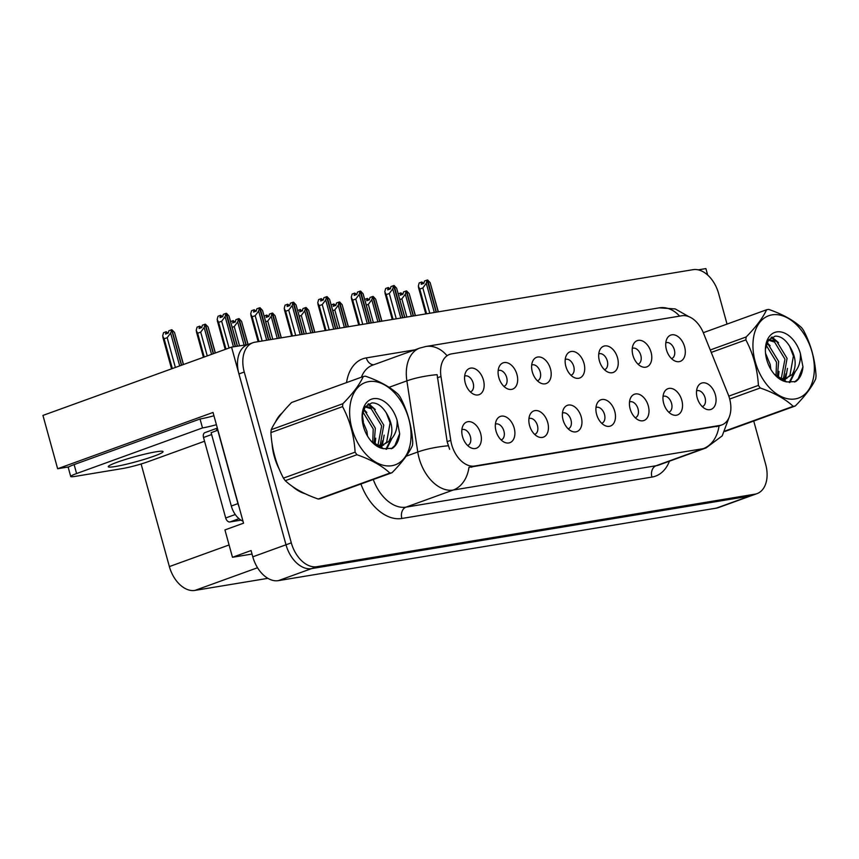 <?xml version="1.0" encoding="UTF-8"?>
<svg xmlns="http://www.w3.org/2000/svg" width="859" height="859" viewBox="0 0 859 859"><rect width="100%" height="100%" fill="white"/><g stroke="black" fill="none" stroke-linecap="round" stroke-linejoin="round"><path stroke-width="1.29" d="M702.265 406.629A8.386 5.465 70.1 0 0 702.49 406.554A8.386 5.465 70.1 0 0 705.078 397.771A8.386 5.465 70.1 0 0 696.778 390.781A8.386 5.465 70.1 0 0 696.563 390.866M715.354 394.764A13.969 9.116 70.1 0 0 706.936 383.543A13.969 9.116 70.1 0 0 697.776 386.614A13.969 9.116 70.1 0 0 697.197 397.771A13.969 9.116 70.1 0 0 705.926 409.12A13.969 9.116 70.1 0 0 715.354 394.764M604.457 369.692A8.386 5.465 70.1 0 0 604.672 369.617A8.386 5.465 70.1 0 0 607.27 360.834A8.386 5.465 70.1 0 0 598.97 353.854A8.386 5.465 70.1 0 0 598.755 353.94M617.535 357.827A13.969 9.116 70.1 0 0 609.117 346.617A13.969 9.116 70.1 0 0 599.969 349.677A13.969 9.116 70.1 0 0 599.389 360.834A13.969 9.116 70.1 0 0 608.118 372.183A13.969 9.116 70.1 0 0 617.535 357.827M637.979 364.141A8.386 5.465 70.1 0 0 638.205 364.076A8.386 5.465 70.1 0 0 640.793 355.282A8.386 5.465 70.1 0 0 632.492 348.303A8.386 5.465 70.1 0 0 632.278 348.389M651.068 352.276A13.969 9.116 70.1 0 0 642.65 341.066A13.969 9.116 70.1 0 0 633.491 344.126A13.969 9.116 70.1 0 0 632.911 355.282A13.969 9.116 70.1 0 0 641.641 366.643A13.969 9.116 70.1 0 0 651.068 352.276M503.879 386.346A8.386 5.465 70.1 0 0 504.093 386.271A8.386 5.465 70.1 0 0 506.681 377.488A8.386 5.465 70.1 0 0 498.381 370.508A8.386 5.465 70.1 0 0 498.166 370.594M516.957 374.481A13.969 9.116 70.1 0 0 508.539 363.26A13.969 9.116 70.1 0 0 499.38 366.331A13.969 9.116 70.1 0 0 498.8 377.488A13.969 9.116 70.1 0 0 507.529 388.837A13.969 9.116 70.1 0 0 516.957 374.481M568.164 428.824A8.386 5.465 70.1 0 0 568.379 428.748A8.386 5.465 70.1 0 0 570.967 419.965A8.386 5.465 70.1 0 0 562.666 412.986A8.386 5.465 70.1 0 0 562.452 413.072M581.242 416.959A13.969 9.116 70.1 0 0 572.824 405.749A13.969 9.116 70.1 0 0 563.665 408.809A13.969 9.116 70.1 0 0 563.085 419.965A13.969 9.116 70.1 0 0 571.815 431.315A13.969 9.116 70.1 0 0 581.242 416.959M501.108 439.926A8.386 5.465 70.1 0 0 501.323 439.851A8.386 5.465 70.1 0 0 503.911 431.068A8.386 5.465 70.1 0 0 495.611 424.088A8.386 5.465 70.1 0 0 495.396 424.174M514.187 428.061A13.969 9.116 70.1 0 0 505.768 416.84A13.969 9.116 70.1 0 0 496.609 419.911A13.969 9.116 70.1 0 0 496.03 431.068A13.969 9.116 70.1 0 0 504.77 442.417A13.969 9.116 70.1 0 0 514.187 428.061M671.513 358.59A8.386 5.465 70.1 0 0 671.727 358.525A8.386 5.465 70.1 0 0 674.326 349.731A8.386 5.465 70.1 0 0 666.015 342.752A8.386 5.465 70.1 0 0 665.811 342.838M684.591 346.725A13.969 9.116 70.1 0 0 676.173 335.515A13.969 9.116 70.1 0 0 667.014 338.575A13.969 9.116 70.1 0 0 666.434 349.731A13.969 9.116 70.1 0 0 675.174 361.091A13.969 9.116 70.1 0 0 684.591 346.725M601.687 423.272A8.386 5.465 70.1 0 0 601.912 423.197A8.386 5.465 70.1 0 0 604.5 414.414A8.386 5.465 70.1 0 0 596.2 407.434A8.386 5.465 70.1 0 0 595.985 407.52M614.765 411.407A13.969 9.116 70.1 0 0 606.357 400.197A13.969 9.116 70.1 0 0 597.198 403.258A13.969 9.116 70.1 0 0 596.618 414.414A13.969 9.116 70.1 0 0 605.348 425.763A13.969 9.116 70.1 0 0 614.765 411.407M668.742 412.17A8.386 5.465 70.1 0 0 668.957 412.105A8.386 5.465 70.1 0 0 671.555 403.322A8.386 5.465 70.1 0 0 663.255 396.332A8.386 5.465 70.1 0 0 663.041 396.418M681.821 400.315A13.969 9.116 70.1 0 0 673.402 389.095A13.969 9.116 70.1 0 0 664.243 392.166A13.969 9.116 70.1 0 0 663.674 403.311A13.969 9.116 70.1 0 0 672.404 414.672A13.969 9.116 70.1 0 0 681.821 400.315M635.22 417.721A8.386 5.465 70.1 0 0 635.435 417.657A8.386 5.465 70.1 0 0 638.022 408.863A8.386 5.465 70.1 0 0 629.722 401.883A8.386 5.465 70.1 0 0 629.507 401.969M648.298 405.856A13.969 9.116 70.1 0 0 639.88 394.646A13.969 9.116 70.1 0 0 630.721 397.706A13.969 9.116 70.1 0 0 630.141 408.863A13.969 9.116 70.1 0 0 638.871 420.223A13.969 9.116 70.1 0 0 648.298 405.856M537.401 380.795A8.386 5.465 70.1 0 0 537.627 380.72A8.386 5.465 70.1 0 0 540.214 371.936A8.386 5.465 70.1 0 0 531.914 364.957A8.386 5.465 70.1 0 0 531.7 365.043M550.479 368.93A13.969 9.116 70.1 0 0 542.072 357.72A13.969 9.116 70.1 0 0 532.913 360.78A13.969 9.116 70.1 0 0 532.333 371.936A13.969 9.116 70.1 0 0 541.063 383.286A13.969 9.116 70.1 0 0 550.479 368.93M570.934 375.243A8.386 5.465 70.1 0 0 571.149 375.168A8.386 5.465 70.1 0 0 573.737 366.385A8.386 5.465 70.1 0 0 565.437 359.406A8.386 5.465 70.1 0 0 565.222 359.492M584.013 363.378A13.969 9.116 70.1 0 0 575.594 352.169A13.969 9.116 70.1 0 0 566.435 355.229A13.969 9.116 70.1 0 0 565.856 366.385A13.969 9.116 70.1 0 0 574.585 377.735A13.969 9.116 70.1 0 0 584.013 363.378M467.575 445.477A8.386 5.465 70.1 0 0 467.801 445.402A8.386 5.465 70.1 0 0 470.388 436.619A8.386 5.465 70.1 0 0 462.088 429.629A8.386 5.465 70.1 0 0 461.874 429.715M480.664 433.612A13.969 9.116 70.1 0 0 472.246 422.392A13.969 9.116 70.1 0 0 463.087 425.463A13.969 9.116 70.1 0 0 462.507 436.619A13.969 9.116 70.1 0 0 471.237 447.969A13.969 9.116 70.1 0 0 480.664 433.612M534.631 434.375A8.386 5.465 70.1 0 0 534.856 434.3A8.386 5.465 70.1 0 0 537.444 425.516A8.386 5.465 70.1 0 0 529.144 418.537A8.386 5.465 70.1 0 0 528.929 418.623M547.72 422.51A13.969 9.116 70.1 0 0 539.302 411.3A13.969 9.116 70.1 0 0 530.143 414.36A13.969 9.116 70.1 0 0 529.563 425.516A13.969 9.116 70.1 0 0 538.292 436.866A13.969 9.116 70.1 0 0 547.72 422.51M470.345 391.897A8.386 5.465 70.1 0 0 470.571 391.822A8.386 5.465 70.1 0 0 473.159 383.039A8.386 5.465 70.1 0 0 464.859 376.049A8.386 5.465 70.1 0 0 464.644 376.135M483.434 380.032A13.969 9.116 70.1 0 0 475.016 368.812A13.969 9.116 70.1 0 0 465.857 371.883A13.969 9.116 70.1 0 0 465.277 383.039A13.969 9.116 70.1 0 0 474.007 394.388A13.969 9.116 70.1 0 0 483.434 380.032M729.57 398.576A25.158 16.407 70.1 0 0 728.164 394.431L703.446 333.056A25.158 16.407 70.1 0 0 681.853 315.758L451.576 353.876A25.158 16.407 70.1 0 0 449.665 354.38A25.158 16.407 70.1 0 0 440.978 376.5L450.76 440.345A25.158 16.407 70.1 0 0 474.651 466.029L719.874 425.43A25.158 16.407 70.1 0 0 721.796 424.937A25.158 16.407 70.1 0 0 729.57 398.576M707.676 275.063L705.894 268.588L698.238 269.855M247.757 344.599L231.554 347.111L286.004 544.789A27.95 18.222 70.1 0 0 311.549 568.615L749.585 496.105A27.95 18.222 70.1 0 0 751.711 495.546A27.95 18.222 70.1 0 1 749.585 496.105L311.549 568.615A27.95 18.222 70.1 0 1 286.004 544.789L238.942 373.944A27.95 18.222 70.1 0 1 247.575 344.652L252.89 342.73A27.95 18.222 70.1 0 0 244.257 372.022L291.308 542.856A27.95 18.222 70.1 0 0 316.864 566.693L754.9 494.183A27.95 18.222 70.1 0 0 757.026 493.624A27.95 18.222 70.1 0 0 765.659 464.343L753.73 421.028M68.87 466.877L57.639 468.735L213.032 412.449L243.537 523.185L224.94 529.917L232.478 557.287L251.075 550.555L252.793 556.815A27.95 18.222 70.1 0 0 278.348 580.641L716.374 508.131A27.95 18.222 70.1 0 0 718.511 507.572L757.026 493.624M252.031 554.044L232.478 557.287M57.639 468.735L42.95 415.423L231.554 347.111M267.901 578.332L194.929 590.412A27.95 18.222 -109.9 0 1 169.373 566.586L141.112 463.978M282.149 412.943A44.722 29.163 70.1 0 0 275.46 422.016M272.067 443.577A44.722 29.163 70.1 0 0 274.257 456.365A44.722 29.163 70.1 0 0 279.315 469.347M719.037 425.924L468.971 467.317A32.61 24.546 80.6 0 1 453.176 490.049A37.27 24.299 -109.9 0 1 419.117 458.276A37.27 24.299 -109.9 0 1 417.775 452.006L406.876 380.859A37.27 24.299 -109.9 0 1 419.74 348.088L372.591 365.172A37.27 24.299 70.1 0 0 361.392 377.219M449.633 449.289L447.142 441.655L437.124 374.653A32.61 7.183 171.3 0 0 406.876 380.859L389.073 387.312M292.178 486.258A44.722 29.163 70.1 0 0 305.256 493.785M727.036 324.101L718.607 293.499A27.95 18.222 70.1 0 0 693.052 269.672L255.016 342.183A27.95 18.222 70.1 0 0 252.89 342.73M222.567 316.703L220.677 315.285L220.054 317.615L222.706 316.649L223.329 314.33L225.992 313.363L225.122 316.617L221.665 321.245L218.615 322.35L225.981 349.119M235.248 346.499L225.992 313.363M233.433 346.8L225.122 316.617M229.042 348.013L221.665 321.245M220.677 315.285L218.014 316.252L217.144 319.505L218.615 322.35M237.299 346.156L228.988 315.983L226.486 313.288L235.484 346.456M237.46 346.134L228.988 315.983M183.364 364.56L174.506 332.422L171.875 329.738L181.636 365.193M171.875 329.738L170.63 333.056L167.183 337.684L164.123 338.79L172.326 368.565M164.123 338.79L162.662 335.944L163.532 332.691L166.195 331.724L165.572 334.054L168.224 333.088L168.847 330.769L171.499 329.802M181.41 365.268L171.628 329.781M183.515 364.506L174.506 332.422M168.074 333.142L166.195 331.724M170.63 333.056L179.681 365.902M175.376 367.459L167.183 337.684M256.089 311.151L254.2 309.745L253.577 312.064L256.24 311.098L256.862 308.778L259.515 307.812L258.645 311.065L255.187 315.693L252.138 316.799L258.946 341.528M268.502 339.949L259.515 307.812M266.687 340.25L258.645 311.065M262.156 340.991L255.187 315.693M254.2 309.745L251.547 310.7L250.678 313.954L252.138 316.799M270.553 339.606L262.521 310.432L260.009 307.737L268.738 339.906M270.714 339.584L262.521 310.432M289.612 305.6L287.733 304.193L287.11 306.513L289.762 305.546L290.385 303.227L293.037 302.271L292.178 305.525L288.721 310.142L285.66 311.248L292.479 335.976M302.024 334.398L293.037 302.271M300.21 334.699L292.178 305.525M295.689 335.45L288.721 310.142M287.733 304.193L285.07 305.149L284.2 308.402L285.66 311.248M304.086 334.054L296.044 304.881L293.542 302.185L302.271 334.355M304.236 334.033L296.044 304.881M323.145 300.049L321.255 298.642L320.632 300.961L323.295 299.995L323.918 297.676L326.57 296.72L325.701 299.974L322.243 304.591L319.194 305.697L326.001 330.425M335.558 328.847L326.57 296.72M333.732 329.147L325.701 299.974M329.212 329.899L322.243 304.591M321.255 298.642L318.603 299.608L317.733 302.862L319.194 305.697M337.608 328.503L329.577 299.329L327.064 296.634L335.794 328.804M337.77 328.482L329.577 299.329M215.233 353.017L208.039 326.871L205.398 324.197L213.515 353.64M197.656 333.238L196.196 330.393L197.065 327.139L199.718 326.184L199.095 328.503L201.758 327.537L202.37 325.217L205.033 324.251L204.163 327.504L200.705 332.132L197.656 333.238L204.206 357.011M213.279 353.725L205.033 324.251M215.384 352.963L208.039 326.871M201.607 327.59L199.718 326.184M204.163 327.504L211.55 354.348M207.255 355.905L200.705 332.132M247.95 344.523L241.562 321.32L239.06 318.625L246.103 344.695M230.695 321.556L233.251 320.632L232.628 322.952L235.28 321.985L235.903 319.666L238.555 318.7L237.685 321.964L234.239 326.581L232.274 327.29M245.867 344.738L238.555 318.7M248.101 344.47L241.562 321.32M235.13 322.039L233.251 320.632M237.685 321.964L244.042 345.039M239.521 345.79L234.239 326.581M281.172 337.845L275.095 315.768L272.582 313.073L279.358 338.145M264.218 316.005L266.773 315.081L266.15 317.401L268.813 316.434L269.425 314.115L272.088 313.159L271.219 316.413L267.761 321.03L265.796 321.738M279.111 338.188L272.088 313.159M281.333 337.823L275.095 315.768M268.663 316.488L266.773 315.081M271.219 316.413L277.296 338.489M272.775 339.241L267.761 321.03M314.695 332.304L308.617 310.217L306.105 307.522L312.88 332.594M297.751 310.453L300.296 309.53L299.684 311.849L302.336 310.894L302.959 308.564L305.611 307.608L304.741 310.861L301.284 315.478L299.329 316.198M312.644 332.637L305.611 307.608M314.856 332.272L308.617 310.217M302.185 310.947L300.296 309.53M304.741 310.861L310.829 332.938M306.309 333.689L301.284 315.478M115.417 466.501A28.411 2.588 164.6 0 0 145.89 458.867A28.411 2.588 164.6 0 0 163.07 451.619A28.411 2.588 164.6 0 0 155.93 451.823A28.411 2.588 164.6 0 0 125.457 459.458A28.411 2.588 164.6 0 0 108.277 466.705A28.411 2.588 164.6 0 0 115.417 466.501M204.56 441.236L147.995 461.723A18.63 1.697 -15.4 0 1 122.612 468.531L75.409 476.348A18.63 1.697 -15.4 0 1 70.728 476.487A18.63 1.697 -15.4 0 1 76.591 473.545L202.499 427.932L200.04 418.988A18.63 1.697 164.6 0 0 213.945 415.767M216.404 424.711A18.63 1.697 -15.4 0 1 202.499 427.932M70.728 476.487L68.258 467.543A18.63 1.697 -15.4 0 1 74.121 464.59L200.04 418.988M238.985 506.681A18.63 12.155 -109.9 0 1 237.954 503.621L217.757 430.273A18.63 12.155 70.1 0 0 217.939 430.262M237.954 503.621L231.318 506.026A18.63 12.155 70.1 0 0 242.979 521.177M217.757 430.273L211.11 432.678L231.318 506.026M215.716 431.014A18.63 12.155 70.1 0 0 217.606 429.06M301.831 492.1A44.249 28.862 -109.9 0 1 295.936 488.76M277.35 464.386A44.249 28.862 -109.9 0 1 274.558 456.312A44.249 28.862 -109.9 0 1 272.904 448.43M277.854 418.494A44.249 28.862 -109.9 0 1 279.68 416.035M205.312 432.507A4.66 3.039 70.1 0 0 204.957 432.603A4.66 3.039 70.1 0 0 203.519 437.489L225.692 517.988A4.66 3.039 70.1 0 0 229.954 521.961L240.982 520.135M217.413 428.351A4.66 3.039 70.1 0 0 216.608 430.23M772.058 314.856A43.788 28.551 70.1 0 0 755.201 361.607A43.788 28.551 70.1 0 0 795.219 398.93A43.788 28.551 70.1 0 0 812.088 352.19A43.788 28.551 70.1 0 0 772.058 314.856M725.264 430.917L793.179 406.318A50.305 32.803 70.1 0 0 794.264 406.167A50.305 32.803 70.1 0 0 795.327 405.963C805.366 395.698 812.174 386.647 815.739 378.787A50.305 32.803 70.1 0 0 816.05 375.866C815.073 359.481 810.896 344.309 803.509 330.328A50.305 32.803 70.1 0 0 801.683 327.762C793.866 320.461 782.882 314.34 768.73 309.412A50.305 32.803 70.1 0 0 767.656 309.562A50.305 32.803 70.1 0 0 766.593 309.766L703.306 332.691M710.253 349.967L746.181 336.953C756.167 326.764 762.975 317.701 766.593 309.766M746.181 336.953A50.305 32.803 70.1 0 0 745.859 339.874L711.241 352.415M728.797 396.128L758.411 385.401C757.434 369.026 753.246 353.844 745.859 339.874M758.411 385.401A50.305 32.803 70.1 0 0 760.236 387.967L729.688 399.038M793.179 406.318C785.459 399.059 774.474 392.95 760.236 387.967M770.824 369.338L770.201 364.484L765.53 353.232M777.384 377.219L778.63 361.435L768.247 344.362L766.625 343.46M776.031 376.006L776.525 362.197L766.099 345.103M782.442 379.002L783.623 377.735L787.069 358.375L776.676 341.302L768.741 339.659M781.196 378.873L784.954 359.137L774.571 342.065L768.365 340.153M778.716 378.261L785.19 378.819L792.062 374.674C796.884 366.417 796.078 356.936 789.625 346.22L789.324 345.758C785.083 339.187 780.369 335.987 775.194 336.159L768.504 339.96L765.444 349.076M781.035 379.775L786.984 378.336M785.91 378.669L789.947 375.447L793.394 356.088L789.625 346.22M776.761 331.907A26.028 16.976 70.1 0 0 765.39 349.388A26.028 16.976 70.1 0 0 774.431 374.352A26.028 16.976 70.1 0 0 786.823 381.922L795.702 381.6C799.89 378.636 802.306 373.729 802.961 366.89L800.395 353.554A26.028 16.976 70.1 0 0 776.761 331.907M774.292 374.18L786.823 381.922M800.395 353.554C800.835 362.895 798.065 369.928 792.062 374.674M795.327 405.963L724.996 431.443M783.73 381.052L784.525 379.216M784.643 378.905L785.964 373.805M774.872 340.314L771.103 337.501M789.217 382.459L793.909 373.117M794.575 382.03L798.236 378.712L802.961 366.89M778.308 377.96L779.016 371.432M770.104 345.748L767.001 342.548M784.46 381.31L785.577 378.851M785.62 378.733L787.456 368.382M778.533 342.698L771.973 337.007M789.851 382.523L795.198 371.754M368.769 381.611A43.788 28.551 70.1 0 0 351.9 428.362A43.788 28.551 70.1 0 0 391.919 465.696A43.788 28.551 70.1 0 0 408.787 418.945A43.788 28.551 70.1 0 0 368.769 381.611M392.026 472.718C402.076 462.464 408.873 453.402 412.438 445.542A50.305 32.803 70.1 0 0 412.749 442.621C411.772 426.236 407.596 411.064 400.208 397.083A50.305 32.803 70.1 0 0 398.383 394.528C390.566 387.216 379.581 381.095 365.429 376.178A50.305 32.803 70.1 0 0 364.356 376.328A50.305 32.803 70.1 0 0 363.293 376.532L291.62 402.484C281.634 412.674 274.826 421.737 271.219 429.672A50.305 32.803 70.1 0 0 270.896 432.592C271.852 448.892 276.029 464.075 283.438 478.119A50.305 32.803 70.1 0 0 285.263 480.686C292.994 487.944 303.979 494.065 318.217 499.036A50.305 32.803 70.1 0 0 319.301 498.886A50.305 32.803 70.1 0 0 320.364 498.682L392.026 472.718A50.305 32.803 70.1 0 1 390.963 472.922A50.305 32.803 70.1 0 1 389.889 473.073C382.158 465.825 371.174 459.705 356.936 454.722L285.263 480.686M271.219 429.672L342.881 403.709C352.877 393.519 359.674 384.467 363.293 376.532M342.881 403.709A50.305 32.803 70.1 0 0 342.569 406.629L270.896 432.592M283.438 478.119L355.111 452.167C354.133 435.781 349.957 420.609 342.569 406.629M355.111 452.167A50.305 32.803 70.1 0 0 356.936 454.722M367.523 436.093L366.9 431.239L362.24 419.987M374.084 443.974L375.34 428.19L364.946 411.117L363.325 410.215M372.731 442.761L373.225 428.952L362.809 411.858M379.141 445.757L380.322 444.5L383.769 425.13L373.375 408.057L365.44 406.414M377.896 445.628L381.664 425.892L371.271 408.83L365.075 406.908M375.415 445.026L381.89 445.585L388.773 441.429C393.594 433.183 392.778 423.691 386.335 412.975L386.024 412.524C381.783 405.942 377.08 402.742 371.893 402.914L365.215 406.715L362.144 415.831M377.745 446.53L383.683 445.091M382.609 445.424L386.647 442.202L390.093 422.843L386.335 412.975M373.461 398.662A26.028 16.976 70.1 0 0 362.09 416.143A26.028 16.976 70.1 0 0 371.142 441.107A26.028 16.976 70.1 0 0 383.522 448.677L392.402 448.355C396.59 445.392 399.006 440.484 399.66 433.645L397.094 420.319A26.028 16.976 70.1 0 0 373.461 398.662M370.991 440.935L383.522 448.677M397.094 420.319C397.545 429.65 394.764 436.694 388.773 441.429M318.217 499.036L389.889 473.073M380.43 447.807L381.224 445.982M381.342 445.671L382.674 440.57M371.571 407.08L367.802 404.256M385.916 449.214L390.62 439.872M391.285 448.785L394.936 445.467L399.66 433.645M375.007 444.715L375.727 438.187M366.804 412.503L363.701 409.313M381.16 448.076L382.276 445.606M382.319 445.488L384.156 435.137M375.233 409.453L368.672 403.762M386.55 449.278L391.897 438.509M356.668 294.508L354.788 293.091L354.166 295.41L356.818 294.454L357.441 292.124L360.093 291.169L359.223 294.422L355.776 299.039L352.716 300.145L359.534 324.874M369.08 323.295L360.093 291.169M367.265 323.596L359.223 294.422M362.745 324.348L355.776 299.039M354.788 293.091L352.126 294.057L351.256 297.311L352.716 300.145M371.142 322.952L363.099 293.778L360.597 291.083L369.327 323.252M371.292 322.93L363.099 293.778M390.201 288.957L388.311 287.54L387.688 289.859L390.351 288.903L390.963 286.584L393.626 285.618L392.756 288.871L389.299 293.499L386.249 294.605L393.057 319.333M402.603 317.744L393.626 285.618M400.788 318.045L392.756 288.871M396.267 318.796L389.299 293.499M388.311 287.54L385.659 288.506L384.789 291.759L386.249 294.605M404.664 317.411L396.633 288.227L394.12 285.532L402.85 317.712M404.825 317.379L396.633 288.227M423.723 283.406L421.844 281.988L421.221 284.308L423.874 283.352L424.496 281.033L427.148 280.066L426.279 283.32L422.832 287.948L419.772 289.053L426.59 313.782M436.136 312.193L427.148 280.066M434.321 312.493L426.279 283.32M429.801 313.245L422.832 287.948M421.844 281.988L419.181 282.955L418.312 286.208L419.772 289.053M438.197 311.86L430.155 282.675L427.653 279.98L436.372 312.161M438.348 311.828L430.155 282.675M348.228 326.753L342.14 304.666L339.638 301.971L346.413 327.054M331.273 304.902L333.829 303.979L333.206 306.298L335.869 305.342L336.481 303.012L339.144 302.057L338.274 305.31L334.817 309.927L332.852 310.647M346.166 327.086L339.144 302.057M348.389 326.721L342.14 304.666M335.719 305.396L333.829 303.979M338.274 305.31L344.352 327.386M339.831 328.138L334.817 309.927M381.75 321.202L375.673 299.115L373.16 296.419L379.936 321.502M364.796 299.351L367.351 298.427L366.739 300.747L369.391 299.791L370.014 297.472L372.666 296.505L371.797 299.759L368.339 304.387L366.385 305.095M379.699 321.545L372.666 296.505M381.911 321.169L375.673 299.115M369.241 299.845L367.351 298.427M371.797 299.759L377.885 321.835M373.354 322.587L368.339 304.387M415.284 315.65L409.195 293.574L406.565 290.89L413.469 315.951M398.329 293.81L400.885 292.876L400.262 295.206L402.914 294.24L403.537 291.92L406.2 290.954L405.33 294.207L401.872 298.835L399.907 299.544M413.222 315.994L406.2 290.954M415.434 315.629L409.195 293.574M402.774 294.293L400.885 292.876M405.33 294.207L411.407 316.295M406.887 317.035L401.872 298.835M716.374 508.131L754.9 494.183M278.348 580.641L316.864 566.693M252.793 556.815L291.308 542.856M194.929 590.412L257.539 567.735M169.373 566.586L229.085 544.96M440.978 376.5L437.36 377.81M450.76 440.345L447.142 441.655M474.651 466.029L471.344 467.221M719.874 425.43L716.567 426.633M669.429 461.197A46.579 30.376 -109.9 0 1 651.917 477.089L401.851 518.482A9.32 7.012 80.6 0 1 406.028 507.132L656.093 465.739A37.27 24.299 70.1 0 0 658.928 464.998L706.077 447.915A37.27 24.299 -109.9 0 1 703.242 448.656A32.61 24.546 -99.4 0 0 719.037 425.935M401.851 518.482A46.579 30.376 -109.9 0 1 360.93 483.993M373.289 479.515A37.27 24.299 70.1 0 0 406.028 507.132L453.176 490.049L703.242 448.656L656.093 465.739A9.32 7.012 80.6 0 0 651.917 477.089M446.777 355.422A32.61 24.546 -99.4 0 0 425.871 346.488L419.74 348.088M425.871 346.488L659.293 307.844A32.61 24.546 80.6 0 1 679.619 316.133M448.194 445.778A32.61 7.183 171.3 0 0 417.775 452.006L406.157 456.215M346.531 382.599A46.579 30.376 -109.9 0 1 366.321 357.892L414.876 349.849M244.257 372.022L238.942 373.944M362.273 414.564L363.389 421.844M373.762 364.742A9.32 7.012 80.6 0 1 366.321 357.892M76.591 473.545L74.121 464.59M225.692 517.988L235.269 514.52M229.954 521.961L239.006 518.675M203.519 437.489L211.625 434.547M721.796 424.937L718.532 426.118M659.293 307.844L675.206 308.918L688.832 316.649M729.119 417.377L722.215 435.857L706.077 447.915M225.219 349.398L217.327 320.761M171.564 368.833L162.845 337.2M258.14 341.657L250.86 315.21M291.673 336.116L284.383 309.659M325.196 330.565L317.916 304.107M203.433 357.29L196.378 331.649M204.957 432.603L217.348 428.115M358.729 325.013L351.438 298.567M392.252 319.462L384.972 293.016M425.785 313.911L418.494 287.464"/></g></svg>
